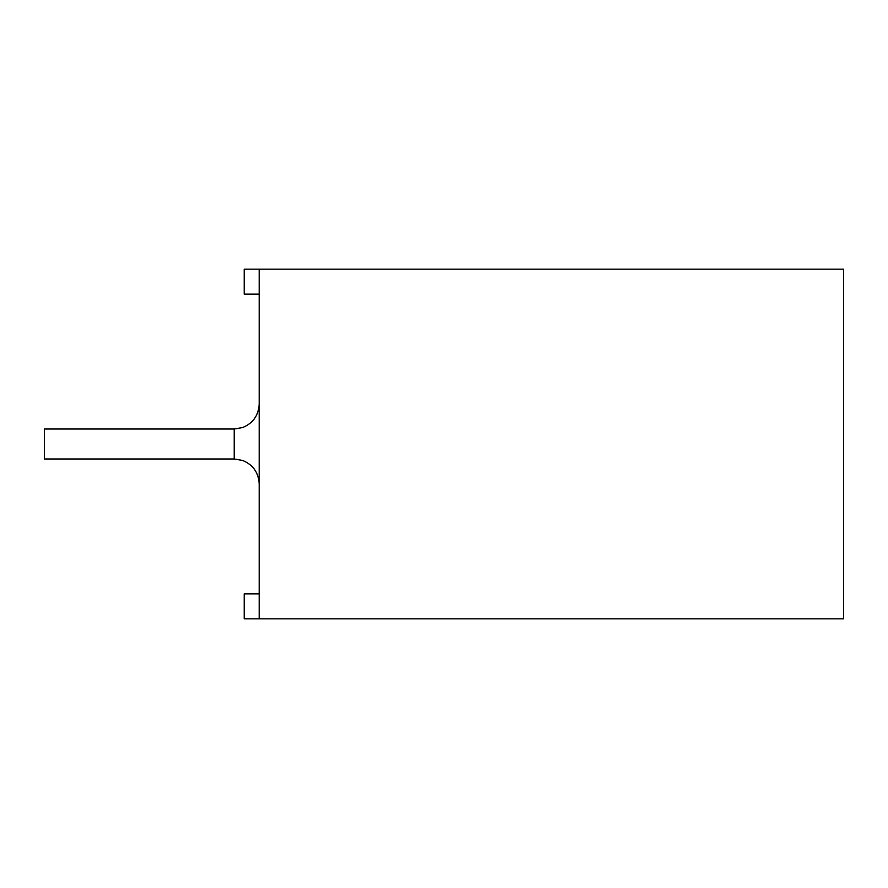 <?xml version="1.0" encoding="UTF-8"?>
<svg xmlns="http://www.w3.org/2000/svg" width="888" height="888" viewBox="0 0 888 888"><rect width="100%" height="100%" fill="white"/><g stroke="black" fill="none" stroke-linecap="round" stroke-linejoin="round"><path stroke-width="1.33" d="M843.6 269.175L843.6 618.825L259.185 618.825L259.185 269.175L843.6 269.175M44.4 444L44.4 458.985L234.21 458.985L242.668 460.461C253.102 464.824 258.608 472.66 259.185 483.96C258.608 472.66 253.102 464.824 242.668 460.461L234.21 458.985L234.21 429.015L44.4 429.015L44.4 444M259.185 618.825L244.2 618.825L244.2 593.85L259.185 593.85M259.185 269.175L244.2 269.175L244.2 294.15L259.185 294.15M234.21 429.015L242.668 427.539C253.102 423.176 258.608 415.34 259.185 404.04"/></g></svg>
